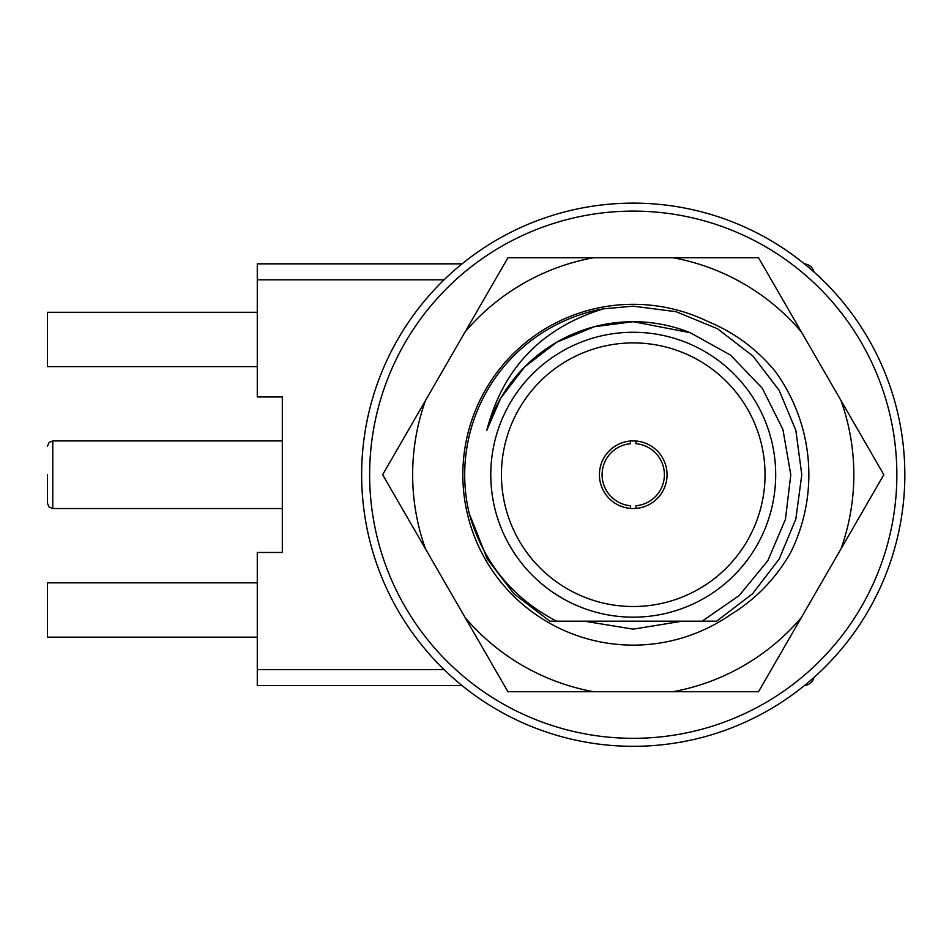 <?xml version="1.0" encoding="UTF-8"?>
<svg xmlns="http://www.w3.org/2000/svg" width="949" height="949" viewBox="0 0 949 949"><rect width="100%" height="100%" fill="white"/><g stroke="black" fill="none" stroke-linecap="round" stroke-linejoin="round"><path stroke-width="1.42" d="M901.55 516.814A271.592 271.592 0 0 1 462.626 686.032A271.592 271.592 0 0 1 535.544 221.307A271.592 271.592 0 0 1 901.55 516.814A271.592 271.592 0 0 1 462.626 686.032A271.592 271.592 0 0 1 535.544 221.307A271.592 271.592 0 0 1 901.55 516.814M729.923 615.047C755.357 599.638 775.57 578.866 790.564 552.733A175.612 175.612 0 0 0 774.859 370.869C756.317 348.651 733.814 332.114 707.373 321.272A170.417 170.417 0 0 0 511.582 594.05A170.417 170.417 0 0 0 729.923 615.047M593.623 257.713A220.595 220.595 0 0 0 465.105 331.913L425.496 400.514A220.595 220.595 0 0 0 425.496 548.913L465.105 617.526A220.595 220.595 0 0 0 593.623 691.726L672.853 691.726A220.595 220.595 0 0 0 801.371 617.526L840.98 548.913A220.595 220.595 0 0 0 840.98 400.514L801.371 331.913A220.595 220.595 0 0 0 672.853 257.713L507.952 257.713L465.105 331.913M801.371 617.526L758.524 691.726L672.853 691.726M593.623 691.726L507.952 691.726L465.105 617.526M840.98 400.514L883.816 474.714L840.98 548.913M672.853 257.713L758.524 257.713L801.371 331.913M425.496 548.913L382.661 474.714L425.496 400.514M682.26 621.168L633.244 629.151L584.216 621.168L633.244 629.151L682.26 621.168M667.052 474.714A33.82 33.82 0 0 0 630.516 441.012A33.82 33.82 0 0 0 599.471 476.528A33.82 33.82 0 0 0 634.146 508.522A33.82 33.82 0 0 0 667.052 474.714M635.96 441.012L635.901 443.681A31.151 31.151 0 0 1 664.395 474.714A31.151 31.151 0 0 1 635.901 505.758L635.96 508.427M630.516 508.427L630.575 505.758A31.151 31.151 0 0 1 602.081 474.714A31.151 31.151 0 0 1 630.575 443.681L630.516 441.012M702.153 621.168L549.803 621.168L513.848 593.694L487.276 558.997L469.197 513.409A168.542 168.542 0 0 1 603.339 308.84L633.244 306.171L676.115 311.711L717.515 328.745L752.96 356.077L779.2 390.442L795.843 430.348L801.786 474.714L795.843 519.079L779.2 558.997L752.628 593.694L716.673 621.168L702.153 621.168L739.152 595.569L767.788 560.729L785.44 519.352L790.79 474.714L782.901 429.423L762.32 388.307L730.54 355.128L690.172 332.684A153.014 153.014 0 0 0 486.801 430.324C502.863 368.366 541.713 327.88 603.339 308.84L633.244 306.171L676.115 311.711L717.515 328.745L752.96 356.077L779.2 390.442M469.197 513.409C482.97 562.045 512.08 597.965 556.517 621.168L549.803 621.168L513.848 593.694L487.276 558.997L469.197 513.409L487.276 558.997L513.848 593.694L549.803 621.168L513.848 593.694L487.276 558.997L469.197 513.409L487.276 558.997L513.848 593.694L549.803 621.168L556.517 621.168L549.803 621.168M486.801 430.324L500.728 398.212L524.548 367.014L556.731 342.198L594.311 326.741L633.244 321.699L690.172 332.684M603.339 308.84L633.244 306.171M556.517 621.168L554.548 621.168M775.689 474.714A142.457 142.457 0 0 1 633.244 617.17A142.457 142.457 0 0 1 490.787 474.714A142.457 142.457 0 0 1 633.244 332.269A142.457 142.457 0 0 1 775.689 474.714M633.244 606.518A131.804 131.804 0 0 1 519.091 408.817A131.804 131.804 0 0 1 747.385 408.817A131.804 131.804 0 0 1 633.244 606.518M47.45 474.714L47.45 503.207L47.45 474.714M462.092 685.605L257.274 685.605L257.274 552.472L282.304 552.472L282.304 396.967L257.274 396.967L257.274 263.834L462.092 263.834M444.096 279.813L257.274 279.813M814.017 272.031C812.581 267.227 809.378 264.51 804.42 263.858C809.378 264.51 812.581 267.227 814.017 272.031M814.017 677.408C812.581 682.201 809.378 684.929 804.42 685.569C809.378 684.929 812.581 682.201 814.017 677.408M257.274 669.626L444.096 669.626M257.274 366.611L47.45 366.611L47.45 312.292L257.274 312.292M257.274 637.147L47.45 637.147L47.45 582.828L257.274 582.828M627.918 441.321A33.82 33.82 0 0 0 599.424 474.714A33.82 33.82 0 0 1 627.918 441.321M893.661 515.58A263.608 263.608 0 0 1 467.643 679.816A263.608 263.608 0 0 1 538.415 228.756A263.608 263.608 0 0 1 893.661 515.58M47.45 446.232L49.04 442.436L52.776 440.905L52.776 508.534L49.04 507.003L47.45 503.207M52.776 508.534L282.304 508.534M52.776 440.905L282.304 440.905"/></g></svg>

